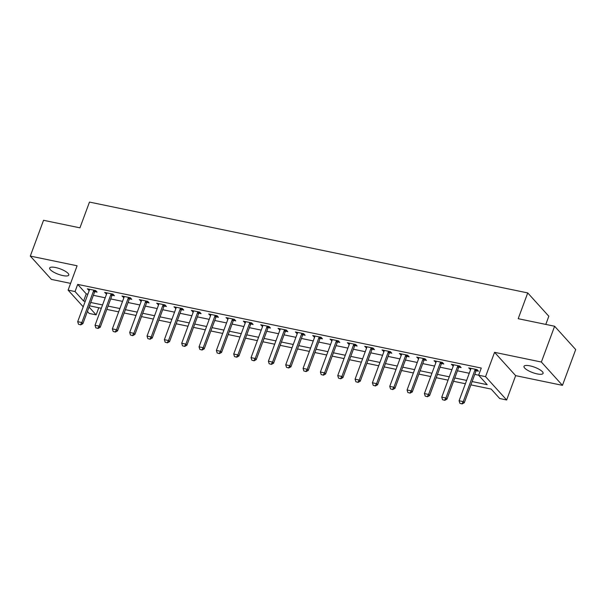 <?xml version="1.0" encoding="UTF-8"?>
<svg xmlns="http://www.w3.org/2000/svg" width="606" height="606" viewBox="0 0 606 606"><rect width="100%" height="100%" fill="white"/><g stroke="black" fill="none" stroke-linecap="round" stroke-linejoin="round"><path stroke-width="0.91" d="M62.872 275.578A10.181 2.856 -159.7 0 0 68.766 275.079A10.181 2.856 -159.7 0 0 55.578 267.519A10.181 2.856 -159.7 0 0 49.677 268.019A10.181 2.856 -159.7 0 0 62.872 275.578M537.189 373.91A10.181 2.856 -159.7 0 0 543.082 373.41A10.181 2.856 -159.7 0 0 529.894 365.842A10.181 2.856 -159.7 0 0 523.993 366.35A10.181 2.856 -159.7 0 0 537.189 373.91M98.77 307.742L96.134 314.87L89.196 313.438L87.408 311.454M545.801 324.415L548.824 316.241L527.735 292.925L89.476 202.078L79.947 227.841L43.541 220.296L30.3 256.08L51.389 279.396L70.599 283.381M527.735 292.925L518.198 318.695L554.611 326.24L575.7 349.556L562.459 385.348L541.37 362.032L494.564 352.328L485.557 376.659L506.654 399.975L499.715 398.536L491.171 389.082L470.892 384.878M494.564 352.328L515.653 375.644L562.459 385.348M515.653 375.644L506.654 399.975M554.611 326.24L541.37 362.032M472.119 381.553L487.179 384.674L478.626 375.22L481.278 368.062L77.689 284.396L86.241 293.849L87.87 294.19M93.369 295.334L105.202 297.781M110.709 298.925L122.541 301.379M128.048 302.515L139.88 304.969M145.379 306.113L157.212 308.568M162.719 309.704L174.551 312.158M180.05 313.302L191.882 315.756M197.389 316.893L209.221 319.347M214.729 320.491L226.561 322.937M232.06 324.081L243.892 326.536M249.399 327.672L261.231 330.126M266.731 331.27L278.563 333.724M284.07 334.86L295.902 337.315M301.409 338.459L313.241 340.913M318.741 342.049L330.573 344.503M336.08 345.647L347.912 348.102M353.412 349.238L365.244 351.692M370.751 352.836L382.583 355.283M388.09 356.426L399.922 358.881M405.422 360.017L417.254 362.471M422.761 363.615L434.593 366.069M440.092 367.206L451.924 369.66M457.432 370.804L469.264 373.258M474.771 374.394L478.634 375.197M476.233 370.728L478.475 371.198L477.051 369.622L468.726 367.895L470.627 369.569M458.893 367.138L461.136 367.6L459.712 366.024L451.387 364.304L453.288 365.979M441.562 363.547L443.797 364.009L442.372 362.433L434.055 360.706L435.956 362.38M424.223 359.949L426.465 360.411L425.041 358.835L416.716 357.116L418.617 358.79M406.884 356.358L409.126 356.82L407.702 355.245L399.384 353.518L401.286 355.192M389.552 352.76L391.794 353.23L390.37 351.654L382.045 349.927L383.946 351.601M372.213 349.17L374.455 349.632L373.031 348.056L364.706 346.329L366.607 348.003M354.881 345.571L357.116 346.041L355.692 344.466L347.374 342.738L349.276 344.413M337.542 341.981L339.784 342.443L338.36 340.867L330.035 339.148L331.936 340.822M320.203 338.383L322.445 338.852L321.021 337.277L312.704 335.55L314.605 337.224M302.871 334.792L305.113 335.254L303.689 333.679L295.364 331.959L297.266 333.633M285.532 331.202L287.774 331.664L286.35 330.088L278.025 328.361L279.927 330.035M268.2 327.604L270.435 328.066L269.011 326.498L260.694 324.771L262.595 326.445M250.861 324.013L253.103 324.475L251.679 322.9L243.354 321.172L245.256 322.846M233.522 320.415L235.764 320.885L234.34 319.309L226.023 317.582L227.924 319.256M216.19 316.824L218.433 317.286L217.001 315.711L208.684 313.984L210.585 315.658M198.851 313.226L201.094 313.696L199.669 312.12L191.344 310.393L193.246 312.067M181.52 309.636L183.754 310.098L182.33 308.522L174.013 306.803L175.914 308.477M164.181 306.045L166.423 306.507L164.999 304.932L156.674 303.205L158.575 304.879M146.841 302.447L149.084 302.909L147.659 301.334L139.342 299.614L141.243 301.288M129.51 298.856L131.752 299.319L130.32 297.743L122.003 296.016L123.904 297.69M112.171 295.258L114.413 295.728L112.989 294.152L104.664 292.425L106.565 294.099M94.839 291.668L97.074 292.13L95.65 290.554L87.332 288.827L89.233 290.501M83.204 306.803L68.107 290.123L77.106 265.784L30.3 256.08M68.107 290.123L75.038 291.554L83.59 301.008L85.219 301.349M77.689 284.396L75.038 291.554M478.626 375.22L485.557 376.659M89.044 307.037L96.134 314.87M465.385 383.742L453.553 381.288M448.046 380.144L436.214 377.697M430.714 376.553L418.882 374.099M413.375 372.963L401.543 370.508M396.044 369.365L384.212 366.91M378.705 365.774L366.872 363.32M361.365 362.176L349.533 359.722M344.034 358.585L332.202 356.131M326.695 354.987L314.862 352.54M309.363 351.397L297.531 348.942M292.024 347.799L280.192 345.352M274.685 344.208L262.852 341.754M257.353 340.617L245.521 338.163M240.014 337.019L228.182 334.565M222.682 333.429L210.85 330.974M205.343 329.831L193.511 327.376M188.004 326.24L176.172 323.786M170.672 322.642L158.84 320.195M153.333 319.051L141.501 316.597M136.002 315.453L124.162 313.007M118.662 311.863L106.83 309.408M101.323 308.272L89.491 305.818M90.726 302.485L102.558 304.939M108.057 306.083L119.897 308.537M125.397 309.674L137.229 312.128M142.736 313.272L154.568 315.726M160.067 316.862L171.899 319.317M177.406 320.46L189.239 322.907M194.738 324.051L206.578 326.505M212.077 327.641L223.909 330.096M229.416 331.24L241.249 333.694M246.748 334.83L258.58 337.284M264.087 338.428L275.919 340.883M281.419 342.019L293.259 344.473M298.758 345.617L310.59 348.064M316.097 349.207L327.929 351.662M333.429 352.806L345.261 355.252M350.768 356.396L362.6 358.85M368.1 359.987L379.939 362.441M385.439 363.585L397.271 366.039M402.778 367.175L414.61 369.63M420.109 370.774L431.942 373.228M437.449 374.364L449.281 376.818M454.78 377.962L466.62 380.409M86.241 293.849L83.59 301.008M470.589 368.281L470.15 369.471M453.258 364.691L452.818 365.88M435.919 361.093L435.479 362.282M418.579 357.502L418.14 358.691M401.248 353.904L400.808 355.093M383.909 350.313L383.469 351.503M366.577 346.715L366.138 347.905M349.238 343.125L348.798 344.314M331.899 339.534L331.459 340.724M314.567 335.936L314.128 337.125M297.228 332.346L296.788 333.535M279.896 328.747L279.457 329.937M262.557 325.157L262.118 326.346M245.218 321.559L244.779 322.748M227.886 317.968L227.447 319.157M210.547 314.378L210.108 315.559M193.216 310.78L192.769 311.969M175.876 307.189L175.437 308.378M158.537 303.591L158.098 304.78M141.206 300L140.766 301.19M123.866 296.402L123.427 297.591M106.535 292.812L106.088 294.001M89.196 289.214L88.756 290.403M459.871 403.301L462.12 403.922L459.871 403.301L459.09 400.755L470.741 369.266A1.591 1.341 -42.1 0 0 470.839 368.819L470.862 368.342M475.43 369.289L475.127 369.705A1.591 1.341 -42.1 0 0 474.899 370.122L463.249 401.619L464.279 402.755L462.12 403.922M477.036 369.622L476.157 370.842A1.591 1.341 -42.1 0 0 475.93 371.258L464.279 402.755M459.09 400.755L463.249 401.619L461.954 403.732M442.531 399.71L444.789 400.331L442.531 399.71L441.759 397.165L453.402 365.668A1.591 1.341 -42.1 0 0 453.5 365.221L453.53 364.744M458.098 365.691L457.788 366.115A1.591 1.341 -42.1 0 0 457.568 366.532L445.918 398.021L446.94 399.157L444.789 400.331M459.704 366.024L458.818 367.244A1.591 1.341 -42.1 0 0 458.59 367.668L446.94 399.157M441.759 397.165L445.918 398.021L444.615 400.142M425.2 396.119L427.45 396.733L425.2 396.119L424.42 393.567L436.07 362.077A1.591 1.341 -42.1 0 0 436.161 361.63L436.191 361.153M440.759 362.1L440.456 362.517A1.591 1.341 -42.1 0 0 440.229 362.941L428.578 394.43L429.609 395.567L427.45 396.733M442.365 362.433L441.479 363.653A1.591 1.341 -42.1 0 0 441.259 364.07L429.609 395.567M424.42 393.567L428.578 394.43L427.275 396.551M407.861 392.521L410.11 393.142L407.861 392.521L407.08 389.976L418.731 358.479A1.591 1.341 -42.1 0 0 418.829 358.032L418.852 357.555M423.42 358.502L423.117 358.926A1.591 1.341 -42.1 0 0 422.89 359.343L411.247 390.84L412.269 391.968L410.11 393.142M425.026 358.835L424.147 360.055A1.591 1.341 -42.1 0 0 423.92 360.479L412.269 391.968M407.08 389.976L411.247 390.84L409.944 392.953M390.529 388.931L392.779 389.552L390.529 388.931L389.749 386.378L401.399 354.889A1.591 1.341 -42.1 0 0 401.49 354.442L401.52 353.965M406.088 354.911L405.785 355.328A1.591 1.341 -42.1 0 0 405.558 355.752L393.908 387.242L394.93 388.378L392.779 389.552M407.694 355.245L406.808 356.464A1.591 1.341 -42.1 0 0 406.581 356.881L394.93 388.378M389.749 386.378L393.908 387.242L392.605 389.363M373.19 385.333L375.44 385.954L373.19 385.333L372.41 382.787L384.06 351.291A1.591 1.341 -42.1 0 0 384.159 350.844L384.181 350.366M388.749 351.313L388.446 351.738A1.591 1.341 -42.1 0 0 388.219 352.154L376.568 383.651L377.599 384.78L375.44 385.954M390.355 351.647L389.476 352.874A1.591 1.341 -42.1 0 0 389.249 353.29L377.599 384.78M372.41 382.787L376.568 383.651L375.273 385.764M355.851 381.742L358.108 382.363L355.851 381.742L355.078 379.189L366.721 347.7A1.591 1.341 -42.1 0 0 366.819 347.253L366.85 346.776M371.417 347.723L371.107 348.139A1.591 1.341 -42.1 0 0 370.887 348.564L359.237 380.053L360.259 381.189L358.108 382.363M373.023 348.056L372.137 349.276A1.591 1.341 -42.1 0 0 371.91 349.7L360.259 381.189M355.078 379.189L359.237 380.053L357.934 382.174M338.519 378.144L340.769 378.765L338.519 378.144L337.739 375.599L349.389 344.11A1.591 1.341 -42.1 0 0 349.48 343.655L349.51 343.185M354.078 344.125L353.775 344.549A1.591 1.341 -42.1 0 0 353.548 344.965L341.898 376.462L342.928 377.591L340.769 378.765M355.684 344.458L354.798 345.685A1.591 1.341 -42.1 0 0 354.578 346.102L342.928 377.591M337.739 375.599L341.898 376.462L340.595 378.576M321.18 374.553L323.43 375.175L321.18 374.553L320.4 372.001L332.05 340.511A1.591 1.341 -42.1 0 0 332.149 340.064L332.171 339.587M336.739 340.534L336.436 340.951A1.591 1.341 -42.1 0 0 336.209 341.375L324.566 372.864L325.589 374L323.43 375.175M338.345 340.867L337.466 342.087A1.591 1.341 -42.1 0 0 337.239 342.511L325.589 374M320.4 372.001L324.566 372.864L323.263 374.985M303.848 370.963L306.098 371.576L303.848 370.963L303.068 368.41L314.719 336.921A1.591 1.341 -42.1 0 0 314.809 336.474L314.84 335.997M319.407 336.944L319.104 337.36A1.591 1.341 -42.1 0 0 318.877 337.784L307.227 369.274L308.249 370.41L306.098 371.576M321.013 337.277L320.127 338.496A1.591 1.341 -42.1 0 0 319.9 338.913L308.249 370.41M303.068 368.41L307.227 369.274L305.924 371.387M286.509 367.365L288.759 367.986L286.509 367.365L285.729 364.82L297.379 333.323A1.591 1.341 -42.1 0 0 297.478 332.876L297.501 332.399M302.068 333.345L301.765 333.77A1.591 1.341 -42.1 0 0 301.538 334.186L289.888 365.676L290.918 366.812L288.759 367.986M303.674 333.679L302.795 334.898A1.591 1.341 -42.1 0 0 302.568 335.323L290.918 366.812M285.729 364.82L289.888 365.676L288.592 367.797M269.17 363.774L271.427 364.395L269.17 363.774L268.397 361.221L280.04 329.732A1.591 1.341 -42.1 0 0 280.139 329.285L280.169 328.808M284.737 329.755L284.426 330.172A1.591 1.341 -42.1 0 0 284.206 330.596L272.556 362.085L273.579 363.221L271.427 364.395M286.343 330.088L285.456 331.308A1.591 1.341 -42.1 0 0 285.229 331.724L273.579 363.221M268.397 361.221L272.556 362.085L271.253 364.206M251.838 360.176L254.088 360.797L251.838 360.176L251.058 357.631L262.709 326.134A1.591 1.341 -42.1 0 0 262.799 325.687L262.83 325.21M267.397 326.157L267.094 326.581A1.591 1.341 -42.1 0 0 266.867 326.998L255.217 358.494L256.247 359.623L254.088 360.797M269.003 326.49L268.117 327.71A1.591 1.341 -42.1 0 0 267.897 328.134L256.247 359.623M251.058 357.631L255.217 358.494L253.914 360.608M234.499 356.586L236.749 357.207L234.499 356.586L233.719 354.033L245.369 322.543A1.591 1.341 -42.1 0 0 245.468 322.097L245.491 321.619M250.058 322.566L249.755 322.983A1.591 1.341 -42.1 0 0 249.528 323.407L237.885 354.896L238.908 356.033L236.749 357.207M251.664 322.9L250.786 324.119A1.591 1.341 -42.1 0 0 250.558 324.536L238.908 356.033M233.719 354.033L237.885 354.896L236.582 357.017M217.168 352.987L219.417 353.609L217.168 352.987L216.387 350.442L228.038 318.945A1.591 1.341 -42.1 0 0 228.129 318.498L228.159 318.021M232.727 318.968L232.424 319.392A1.591 1.341 -42.1 0 0 232.196 319.809L220.546 351.306L221.569 352.434L219.417 353.609M234.333 319.301L233.446 320.529A1.591 1.341 -42.1 0 0 233.219 320.945L221.569 352.434M216.387 350.442L220.546 351.306L219.243 353.419M199.828 349.397L202.078 350.018L199.828 349.397L199.048 346.844L210.699 315.355A1.591 1.341 -42.1 0 0 210.797 314.908L210.82 314.431M215.388 315.378L215.085 315.794A1.591 1.341 -42.1 0 0 214.857 316.218L203.207 347.708L204.237 348.844L202.078 350.018M216.993 315.711L216.107 316.93A1.591 1.341 -42.1 0 0 215.887 317.355L204.237 348.844M199.048 346.844L203.207 347.708L201.912 349.829M182.489 345.799L184.747 346.42L182.489 345.799L181.717 343.254L193.359 311.764A1.591 1.341 -42.1 0 0 193.458 311.317L193.488 310.84M198.056 311.787L197.745 312.204A1.591 1.341 -42.1 0 0 197.526 312.62L185.875 344.117L186.898 345.253L184.747 346.42M199.662 312.113L198.776 313.34A1.591 1.341 -42.1 0 0 198.548 313.756L186.898 345.253M181.717 343.254L185.875 344.117L184.572 346.231M165.158 342.208L167.407 342.829L165.158 342.208L164.377 339.655L176.028 308.166A1.591 1.341 -42.1 0 0 176.119 307.719L176.149 307.242M180.717 308.189L180.414 308.613A1.591 1.341 -42.1 0 0 180.187 309.03L168.536 340.519L169.566 341.655L167.407 342.829M182.323 308.522L181.436 309.742A1.591 1.341 -42.1 0 0 181.209 310.166L169.566 341.655M164.377 339.655L168.536 340.519L167.233 342.64M147.819 338.618L150.068 339.231L147.819 338.618L147.038 336.065L158.689 304.576A1.591 1.341 -42.1 0 0 158.787 304.129L158.81 303.651M163.378 304.598L163.075 305.015A1.591 1.341 -42.1 0 0 162.847 305.439L151.205 336.928L152.227 338.065L150.068 339.231M164.983 304.932L164.105 306.151A1.591 1.341 -42.1 0 0 163.878 306.568L152.227 338.065M147.038 336.065L151.205 336.928L149.902 339.042M130.487 335.02L132.737 335.641L130.487 335.02L129.707 332.474L141.357 300.977A1.591 1.341 -42.1 0 0 141.448 300.531L141.478 300.053M146.046 301L145.743 301.424A1.591 1.341 -42.1 0 0 145.516 301.841L133.865 333.33L134.888 334.467L132.737 335.641M147.652 301.334L146.766 302.553A1.591 1.341 -42.1 0 0 146.538 302.977L134.888 334.467M129.707 332.474L133.865 333.33L132.562 335.451M113.148 331.429L115.398 332.05L113.148 331.429L112.368 328.876L124.018 297.387A1.591 1.341 -42.1 0 0 124.116 296.94L124.139 296.463M128.707 297.41L128.404 297.826A1.591 1.341 -42.1 0 0 128.177 298.25L116.526 329.74L117.556 330.876L115.398 332.05M130.313 297.743L129.426 298.963A1.591 1.341 -42.1 0 0 129.207 299.379L117.556 330.876M112.368 328.876L116.526 329.74L115.231 331.861M95.809 327.831L98.066 328.452L95.809 327.831L95.036 325.286L106.679 293.789A1.591 1.341 -42.1 0 0 106.777 293.342L106.807 292.865M111.375 293.812L111.065 294.236A1.591 1.341 -42.1 0 0 110.845 294.652L99.195 326.149L100.217 327.278L98.066 328.452M112.981 294.145L112.095 295.364A1.591 1.341 -42.1 0 0 111.868 295.789L100.217 327.278M95.036 325.286L99.195 326.149L97.892 328.263M78.477 324.24L80.727 324.861L78.477 324.24L77.697 321.688L89.347 290.198A1.591 1.341 -42.1 0 0 89.438 289.751L89.468 289.274M94.036 290.221L93.733 290.638A1.591 1.341 -42.1 0 0 93.506 291.062L81.855 322.551L82.886 323.687L80.727 324.861M95.642 290.554L94.756 291.774A1.591 1.341 -42.1 0 0 94.528 292.198L82.886 323.687M77.697 321.688L81.855 322.551L80.553 324.672M474.899 370.122L475.93 371.258M475.127 369.705L476.157 370.842M457.568 366.532L458.59 367.668M457.788 366.115L458.818 367.244M440.229 362.941L441.259 364.07M440.456 362.517L441.479 363.653M422.89 359.343L423.92 360.479M423.117 358.926L424.147 360.055M405.558 355.752L406.581 356.881M405.785 355.328L406.808 356.464M388.219 352.154L389.249 353.29M388.446 351.738L389.476 352.874M370.887 348.564L371.91 349.7M371.107 348.139L372.137 349.276M353.548 344.965L354.578 346.102M353.775 344.549L354.798 345.685M336.209 341.375L337.239 342.511M336.436 340.951L337.466 342.087M318.877 337.784L319.9 338.913M319.104 337.36L320.127 338.496M301.538 334.186L302.568 335.323M301.765 333.77L302.795 334.898M284.206 330.596L285.229 331.724M284.426 330.172L285.456 331.308M266.867 326.998L267.897 328.134M267.094 326.581L268.117 327.71M249.528 323.407L250.558 324.536M249.755 322.983L250.786 324.119M232.196 319.809L233.219 320.945M232.424 319.392L233.446 320.529M214.857 316.218L215.887 317.355M215.085 315.794L216.107 316.93M197.526 312.62L198.548 313.756M197.745 312.204L198.776 313.34M180.187 309.03L181.209 310.166M180.414 308.613L181.436 309.742M162.847 305.439L163.878 306.568M163.075 305.015L164.105 306.151M145.516 301.841L146.538 302.977M145.743 301.424L146.766 302.553M128.177 298.25L129.207 299.379M128.404 297.826L129.426 298.963M110.845 294.652L111.868 295.789M111.065 294.236L112.095 295.364M93.506 291.062L94.528 292.198M93.733 290.638L94.756 291.774"/></g></svg>
